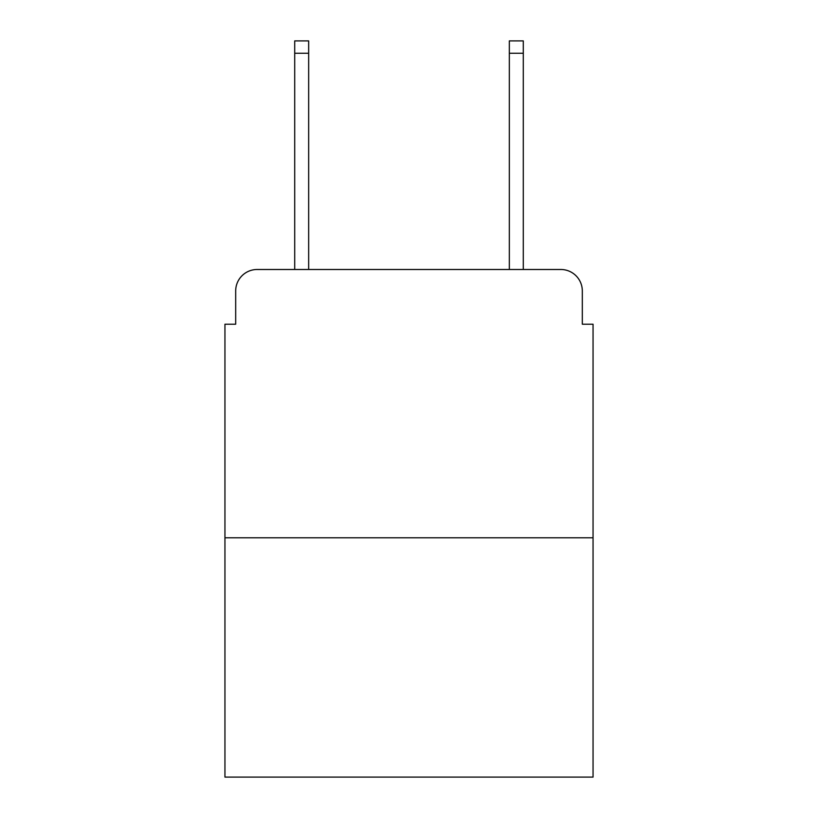 <?xml version="1.0" encoding="UTF-8"?>
<svg xmlns="http://www.w3.org/2000/svg" width="818" height="818" viewBox="0 0 818 818"><rect width="100%" height="100%" fill="white"/><g stroke="black" fill="none" stroke-linecap="round" stroke-linejoin="round"><path stroke-width="1.23" d="M235.686 290.952L235.686 324.214L235.686 290.952A21.462 21.462 0 0 1 257.149 269.49L294.705 269.49L294.705 40.9L308.662 40.9L308.662 269.49L325.288 269.49M593.05 537.784L224.95 537.784L224.95 777.1L593.05 777.1L593.05 324.214L582.314 324.214L582.314 290.952A21.462 21.462 0 0 0 560.851 269.49L257.149 269.49M224.95 537.784L224.95 324.214L235.686 324.214M492.712 269.49L509.338 269.49L509.338 40.9L523.295 40.9L523.295 269.49L560.851 269.49M582.314 324.214L582.314 290.952M294.705 53.242L308.662 53.242M523.295 53.242L509.338 53.242"/></g></svg>
